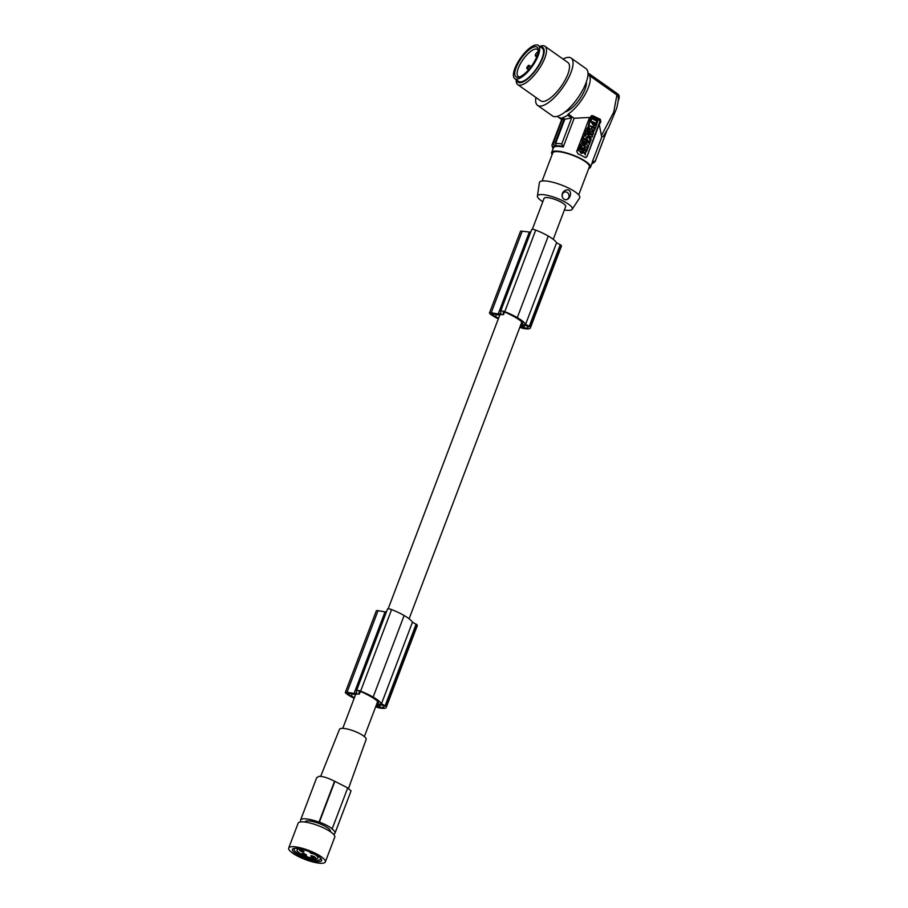 <?xml version="1.0" encoding="UTF-8"?>
<svg xmlns="http://www.w3.org/2000/svg" width="908" height="908" viewBox="0 0 908 908"><rect width="100%" height="100%" fill="white"/><g stroke="black" fill="none" stroke-linecap="round" stroke-linejoin="round"><path stroke-width="1.36" d="M409.099 618.802L521.237 323.589A11.554 2.872 20.8 0 0 521.271 323.475L522.736 323.248A23.812 5.925 -159.2 0 0 522.089 322.306A21.44 5.335 -159.2 0 0 516.856 318.254A28.568 7.116 -159.2 0 0 515.494 317.437A28.568 7.116 -159.2 0 0 509.774 314.406A14.857 3.7 -159.2 0 0 507.334 313.158A3.133 0.783 -159.2 0 0 505.347 312.42A3.133 0.783 -159.2 0 0 503.225 312.386A3.133 0.783 -159.2 0 0 503.214 312.5L503.486 314.679L504.417 312.216M519.853 327.232L522.1 328.14A16.446 4.097 -159.2 0 0 522.849 328.321A14.142 3.518 -159.2 0 0 530.374 327.947A14.142 3.518 -159.2 0 0 530.295 327.016A16.446 4.097 -159.2 0 0 530.227 326.903L525.619 324.304A25.072 6.242 -159.2 0 0 517.537 317.766A25.072 6.242 -159.2 0 0 517.288 317.618A25.708 6.401 -159.2 0 0 517.242 317.596A25.708 6.401 -159.2 0 0 504.746 311.694A3.916 0.976 -159.2 0 0 503.316 311.228A3.916 0.976 -159.2 0 0 500.66 311.183A3.916 0.976 -159.2 0 0 500.649 311.308L500.898 313.589L498.197 313.998L491.217 312.749A3.916 0.976 -159.2 0 0 489.491 312.931A3.916 0.976 -159.2 0 0 489.911 313.669A18.705 4.653 -159.2 0 0 498.322 318.821M530.374 327.947L561.36 246.374A14.142 3.518 -159.2 0 0 561.28 245.444A16.446 4.097 -159.2 0 0 561.212 245.33L556.604 242.731A25.072 6.242 -159.2 0 0 548.523 236.205A25.072 6.242 -159.2 0 0 548.273 236.057A25.708 6.401 -159.2 0 0 548.228 236.023A25.708 6.401 -159.2 0 0 535.731 230.121A3.916 0.976 -159.2 0 0 534.301 229.656A3.916 0.976 -159.2 0 0 531.645 229.622A3.916 0.976 -159.2 0 0 531.634 229.747M496.37 314.52L495.575 316.62A28.568 7.116 -159.2 0 0 498.571 318.163M503.486 314.679A11.554 2.872 20.8 0 0 500.966 314.645A11.554 2.872 20.8 0 0 499.786 315.133L493.067 313.93A3.133 0.783 20.8 0 0 491.671 314.066A3.133 0.783 20.8 0 0 492.885 315.246A15.981 3.984 -159.2 0 0 495.575 316.62M375.708 706.696L377.955 707.604A16.446 4.097 -159.2 0 0 378.704 707.786A14.142 3.518 -159.2 0 0 386.229 707.4A14.142 3.518 -159.2 0 0 386.15 706.481A16.446 4.097 -159.2 0 0 386.093 706.367L381.474 703.757A25.072 6.242 -159.2 0 0 373.392 697.231A25.072 6.242 -159.2 0 0 373.143 697.083A25.708 6.401 -159.2 0 0 373.097 697.06A25.708 6.401 -159.2 0 0 360.601 691.158A3.916 0.976 -159.2 0 0 359.182 690.682A3.916 0.976 -159.2 0 0 356.515 690.648A3.916 0.976 -159.2 0 0 356.504 690.772L356.753 693.054L354.052 693.462L347.072 692.214A3.916 0.976 -159.2 0 0 345.346 692.395A3.916 0.976 -159.2 0 0 345.778 693.133A18.705 4.653 -159.2 0 0 354.177 698.286M520.681 325.053L523.825 324.576L528.206 326.619A14.505 3.609 -159.2 0 1 528.218 327.096A10.453 2.599 -159.2 0 1 528.184 327.266A10.453 2.599 -159.2 0 1 523.791 327.777A14.505 3.609 -159.2 0 1 522.35 327.504L520.114 326.528M354.052 693.462L385.026 611.89L378.057 610.653A3.916 0.976 -159.2 0 0 376.332 610.823L345.346 692.395M364.358 736.57L377.092 703.042A11.554 2.872 20.8 0 0 377.126 702.94L378.591 702.713A23.812 5.925 -159.2 0 0 377.944 701.77A21.44 5.335 -159.2 0 0 372.711 697.719A28.568 7.116 -159.2 0 0 371.349 696.901A28.568 7.116 -159.2 0 0 365.629 693.871A14.857 3.7 -159.2 0 0 363.189 692.622A3.133 0.783 -159.2 0 0 361.202 691.885A3.133 0.783 -159.2 0 0 359.08 691.851A3.133 0.783 -159.2 0 0 359.069 691.964L359.341 694.132A11.554 2.872 20.8 0 0 356.821 694.109A11.554 2.872 20.8 0 0 355.641 694.597L348.922 693.383A3.133 0.783 20.8 0 0 347.526 693.53A3.133 0.783 20.8 0 0 348.74 694.711A15.981 3.984 -159.2 0 0 351.43 696.084A28.568 7.116 -159.2 0 0 354.426 697.628M561.28 245.444L530.295 327.016M556.604 242.731L525.619 324.304M561.212 245.33L530.227 326.903M352.225 693.984L351.43 696.084M386.513 611.663L385.026 611.89M530.658 232.21L522.202 231.188A3.916 0.976 -159.2 0 0 520.477 231.358L489.491 312.931M359.341 694.132L360.272 691.68M548.273 236.057L517.288 317.618M498.197 313.998L529.171 232.437M524.915 324.803L523.791 327.777M376.536 704.517L379.68 704.04L384.061 706.084A14.505 3.609 -159.2 0 1 384.073 706.56A10.453 2.599 -159.2 0 1 384.039 706.73A10.453 2.599 -159.2 0 1 379.646 707.23A14.505 3.609 -159.2 0 1 378.205 706.969L375.969 705.993M532.315 229.349L544.085 198.341A11.554 2.872 20.8 0 1 545.424 197.615A11.554 2.872 20.8 0 1 558.114 200.668A11.554 2.872 20.8 0 1 565.695 206.547L553.244 239.337M386.229 707.4L417.215 625.839A14.142 3.518 -159.2 0 0 417.135 624.908L386.15 706.481M417.135 624.908A16.446 4.097 -159.2 0 0 417.067 624.795L412.459 622.196L381.474 703.757M412.459 622.196A25.072 6.242 -159.2 0 0 404.378 615.669A25.072 6.242 -159.2 0 0 404.128 615.522A25.708 6.401 -159.2 0 0 404.083 615.488A25.708 6.401 -159.2 0 0 391.586 609.586A3.916 0.976 -159.2 0 0 390.156 609.12A3.916 0.976 -159.2 0 0 387.5 609.086A3.916 0.976 -159.2 0 0 387.489 609.211M380.77 704.268L379.646 707.23M404.128 615.522L373.143 697.083M521.271 323.475L521.816 322.022M417.067 624.795L386.093 706.367M377.126 702.94L377.671 701.487M348.536 788.462L366.14 739.452A14.244 3.541 -159.2 0 0 356.765 732.188A14.244 3.541 -159.2 0 0 341.136 728.443A14.244 3.541 -159.2 0 0 339.501 729.328L320.683 776.306M319.003 822.171L334.553 781.232C327.765 777.804 322.533 776.17 318.867 776.351L316.688 777.691L300.582 820.072A18.41 4.585 20.8 0 1 302.704 818.903A18.41 4.585 20.8 0 1 319.003 822.171L319.4 822.115A19.193 4.778 -159.2 0 1 332.237 828.675L331.84 828.732A18.41 4.585 -159.2 0 1 335.007 833.147L351.055 790.891L347.696 787.974M334.553 781.232A78.338 30.611 117.1 0 1 334.882 781.357L319.4 822.115M332.237 828.675L347.719 787.917L334.882 781.357M314.962 857.776A2.349 0.59 20.8 0 1 312.386 857.152A2.349 0.59 20.8 0 1 310.842 855.96A2.349 0.59 20.8 0 1 311.115 855.801A2.349 0.59 20.8 0 1 313.691 856.426A2.349 0.59 20.8 0 1 315.235 857.629A2.349 0.59 20.8 0 1 314.962 857.776M307.017 850.83A11.123 2.769 20.8 0 0 298.301 849.264A11.123 2.769 20.8 0 0 297.018 849.967A11.123 2.769 20.8 0 0 304.316 855.642A11.123 2.769 20.8 0 0 316.54 858.582A11.123 2.769 20.8 0 0 317.823 857.867A11.123 2.769 20.8 0 0 314.327 854.144L310.774 853.191L311.069 852.419M309.776 851.874A11.123 2.769 20.8 0 1 310.468 852.181L309.844 852.362L310.774 853.191M306.212 855.381A2.349 0.59 20.8 0 1 303.624 854.757A2.349 0.59 20.8 0 1 302.08 853.565A2.349 0.59 20.8 0 1 302.353 853.418A2.349 0.59 20.8 0 1 304.94 854.031A2.349 0.59 20.8 0 1 306.473 855.234A2.349 0.59 20.8 0 1 306.212 855.381M303.726 852.033A2.349 0.59 20.8 0 1 301.15 851.409A2.349 0.59 20.8 0 1 299.606 850.217A2.349 0.59 20.8 0 1 299.878 850.07A2.349 0.59 20.8 0 1 302.455 850.683A2.349 0.59 20.8 0 1 303.998 851.886A2.349 0.59 20.8 0 1 303.726 852.033M295.384 848.333A14.097 3.507 -159.2 0 0 294.147 849.162A14.097 3.507 -159.2 0 0 294.589 850.683A14.097 3.507 -159.2 0 0 308.527 858.31A14.097 3.507 -159.2 0 0 320.513 859.172A14.097 3.507 -159.2 0 0 320.127 857.731M292.864 851.114A15.663 3.904 -159.2 0 0 311.024 860.398A15.663 3.904 -159.2 0 0 321.171 858.855A15.663 3.904 -159.2 0 0 320.751 858.344A15.663 3.904 -159.2 0 0 308.402 851.341A15.663 3.904 -159.2 0 0 294.521 848.378A15.663 3.904 -159.2 0 0 292.864 851.114M298.051 856.346A19.59 4.88 -159.2 0 0 325.325 861.942A19.59 4.88 -159.2 0 0 315.984 853.622A19.59 4.88 -159.2 0 0 288.71 848.027A19.59 4.88 -159.2 0 0 298.051 856.346M325.325 861.942L334.757 837.119A19.59 4.88 -159.2 0 0 325.416 828.8A19.59 4.88 -159.2 0 0 298.142 823.204L288.71 848.027M330.33 831.66L330.421 831.41A13.518 3.36 -159.2 0 0 321.568 824.521A13.518 3.36 -159.2 0 0 306.711 820.957A13.518 3.36 -159.2 0 0 305.156 821.819L305.065 822.058M333.463 834.202A18.41 4.585 -159.2 0 0 335.007 833.147M301.025 821.888A18.41 4.585 20.8 0 1 300.582 820.072M542.802 201.746A18.625 4.642 20.8 0 1 537.411 196.083A18.625 4.642 20.8 0 1 539.624 194.653A18.625 4.642 20.8 0 1 560.542 199.771A18.625 4.642 20.8 0 1 572.188 209.294A18.625 4.642 20.8 0 1 570.156 210.247A18.625 4.642 20.8 0 1 564.401 209.952M537.411 196.083L539.397 182.667A21.542 5.357 20.8 0 1 541.951 181.01A21.542 5.357 20.8 0 1 566.149 186.946A21.542 5.357 20.8 0 1 579.61 197.955L572.188 209.294M567.965 189.874C565.468 189.715 563.652 190.85 562.495 193.279C561.519 196.162 562.268 198.262 564.731 199.578C569.6 201.292 573.209 191.361 567.965 189.874M578.702 194.902L589.36 166.845A19.59 4.88 -159.2 0 0 576.523 156.868A19.59 4.88 -159.2 0 0 555.004 151.693A19.59 4.88 -159.2 0 0 552.745 152.941L542.087 180.998M588.759 168.445A20.759 5.164 -159.2 0 0 590.461 167.265A20.759 5.164 -159.2 0 0 576.852 156.687A20.759 5.164 -159.2 0 0 554.039 151.193A20.759 5.164 -159.2 0 0 551.644 152.521A20.759 5.164 -159.2 0 0 552.143 154.542M601.766 134.986L613.695 112.183L616.929 95.011L617.622 95.805C618.847 96.713 618.518 100.89 616.645 108.324L608.621 127.585L603.343 136.2L601.709 137.176L599.257 124.294L587.011 156.528L584.968 157.447A20.759 5.164 -159.2 0 0 577.908 153.838L576.739 151.284L589.587 117.45L574.151 118.256L563.232 147.005A20.759 5.164 -159.2 0 0 555.832 146.494A20.759 5.164 -159.2 0 0 553.437 147.811L551.644 152.521M590.461 167.265L592.254 162.555A20.759 5.164 -159.2 0 0 592.322 161.874L601.709 137.176M585.819 157.629L584.968 157.447M599.257 124.294L600.858 122.013L600.37 119.345L598.599 119.618A1.964 1.737 -98.6 0 1 599.53 122.217L587.011 156.528M585.501 157.629A1.964 1.737 81.4 0 0 586.466 156.607M591.176 115.872A1.964 1.737 81.4 0 1 591.539 116.008L598.599 119.618M585.603 135.632L584.162 134.895L584.718 133.431L588.441 135.088L587.885 136.563L585.864 137.358L587.306 138.084L586.738 139.56L583.015 137.891L583.583 136.427L585.955 135.576L584.514 134.838L585.081 133.374M585.774 139.299L583.015 137.891M581.358 150.115L581.801 148.957L580.938 147.55M580.099 149.218L579.134 148.73L580.099 149.218M581.052 146.04L579.588 146.994L579.134 148.73M580.348 152.782L581.574 153.168L580.348 152.782L580.723 151.784L578.226 150.512L579.145 148.98L581.642 150.263L582.164 148.901L581.109 147.505L580.45 149.162M583.776 148.186L584.514 146.494L583.923 148.027L587.294 149.741L583.901 148.254M582.017 140.547L582.936 139.015L582.369 140.49L584.877 141.762L584.491 142.76L584.514 141.818L582.369 140.49M585.149 140.15L585.808 139.299L585.433 140.297L582.936 139.015M584.491 142.76L585.354 143.203L584.139 142.817M584.934 150.717L587.192 150.002L586.534 151.738L585.501 152.09L585.32 154.95L583.969 152.623M582.857 149.956L583.753 151.205L581.551 153.395L582.21 151.67L583.401 151.25L582.857 149.956L583.515 148.22L584.956 150.785L587.192 150.002M590.847 128.913L591.789 127.324L590.847 128.913L591.891 129.435L591.993 132.137M592.436 132.352L593.072 132.341M587.317 129.651L587.135 129.674C585.24 130.684 584.934 132.114 586.227 133.964M586.682 134.191L587.612 134.214M590.03 136.416L588.327 135.553L588.883 134.078L590.495 134.668L590.983 133.374L589.735 132.738L590.291 131.263L593.662 132.988L593.106 134.452L591.925 133.851L591.437 135.144L592.606 135.746L592.05 137.222L590.563 136.688M590.211 134.52L590.631 133.431L589.383 132.784L590.291 131.263M593.106 134.452L591.846 134.055M595.58 127.926L594.558 128.266L588.418 125.134L595.58 127.926L597.873 120.423L591.744 117.291L588.781 125.088M591.744 117.291L590.711 117.643L588.418 125.134M587.987 147.913L584.264 146.256L584.82 144.781L586.84 143.997L585.399 143.26L586.318 141.727L585.762 143.203L587.204 143.941L585.183 144.735L584.616 146.199L587.987 147.913L588.543 146.449L587.101 145.711L589.122 144.917L589.678 143.453L586.318 141.727M588.645 126.178L586.67 128.879L587.998 129.311L588.668 127.653L589.054 129.855L588.498 127.699M589.054 129.855L590.007 130.343L588.702 129.912M581.358 144.145L582.3 140.672L582.221 142.772L580.416 145.655L584.434 145.643L585.013 144.122L582.3 140.672M584.434 145.643L580.053 145.711L580.995 144.122M589.133 136.404L587.533 137.641L586.432 141.432L587.204 141.83L586.069 141.489L587.533 137.641M587.896 137.596L589.315 136.37L591.256 139.31L589.791 143.158L588.668 142.817L589.042 141.046M589.791 143.158L589.031 142.76L589.122 140.842L588.498 142.488L587.374 142.159L587.748 140.388M583.583 136.427L585.955 135.576M583.935 136.37L583.379 137.846M578.226 150.512L579.145 148.98M580.723 151.784L580.711 152.726M578.589 150.456L581.086 151.727M581.574 153.168L583.174 148.946L581.234 145.995L579.497 148.674M587.294 149.741L587.873 148.208L584.514 146.494M585.808 139.299L586.67 139.741L585.354 143.203M581.903 153.35L584.298 152.51L585.32 154.95M583.22 149.899L583.878 148.174M591.789 127.324L595.16 129.038L593.253 132.33L591.903 130.298L592.254 129.379L591.21 128.857M593.072 129.799L593.696 130.582L593.072 129.799M592.992 130.003L593.344 130.638M589.508 131.376L587.487 129.617C585.149 131.49 585.251 133.022 587.794 134.202L589.508 131.376M588.327 131.615L587.419 131.115L587.851 132.704L588.327 131.615M587.658 132.704L587.249 131.161M588.327 135.553L592.05 137.222M588.69 135.496L589.247 134.032M593.673 123.454L593.809 122.24L593.673 123.454M592.209 122.591L591.414 122.432L594.014 126.269L595.671 124.124L591.414 122.432M592.788 122.921L595.671 124.124M593.866 124.135L594.604 123.84M592.776 121.956L591.097 121.093L591.585 118.721M596.034 123.386L596.522 121.002L591.721 118.551L596.874 120.946L596.386 123.329L595.535 123.602M595.886 123.545L593.174 121.899M593.787 123.499L593.639 122.296M593.832 126.291L595.875 124.68M587.998 129.311L587.033 128.822L588.827 126.144L590.007 130.343M583.549 144.281L582.561 144.224L582.845 143.487L583.549 144.281M588.498 142.488L587.726 142.102L587.828 140.184L587.204 141.83M590.234 138.515L589.269 137.88L589.689 139.48L590.234 138.515M589.508 139.48L589.871 138.572L589.099 137.937M589.803 74.32L617.69 93.921L589.19 73.752A26.638 9.386 125.3 0 1 589.803 74.32L589.224 75.398L616.929 95.011M606.646 131.138L595.273 161.068L592.322 161.874M617.69 94.057L619.04 98.484L618.314 100.425M589.224 75.398A25.458 8.966 125.3 0 1 585.456 93.717A25.458 8.966 125.3 0 1 568.249 114.079L574.151 118.256M589.587 117.45L592.992 115.793L591.903 115.645M591.539 116.008L592.992 115.793L600.37 119.345M563.232 147.005L561.746 143.941L571.62 117.961L567.659 115.157L568.249 114.079M594.275 162.362L591.687 163.905M591.675 164.087L595.183 161.465A23.109 5.754 20.8 0 0 595.273 161.068M588.009 73.219A26.638 9.386 125.3 0 1 589.19 73.752M560.463 118.551A27.422 9.659 -54.7 0 0 561.337 118.471A27.422 9.659 -54.7 0 0 562.256 118.278L563.947 119.47L562.154 119.743L560.463 118.551L560.826 117.892A26.638 9.386 125.3 0 1 558.409 117.234A26.638 9.386 125.3 0 1 557.784 116.655L558.091 116.099M562.256 118.278L562.62 117.62A26.638 9.386 -54.7 0 0 567.659 115.157M586.364 81.89A19.59 6.901 125.3 0 1 582.766 94.126A19.59 6.901 125.3 0 1 565.151 111.866M571.62 117.961L564.821 119.186L555.594 143.475L556.139 145.802A21.656 5.391 20.8 0 1 562.461 146.347M564.821 119.186L562.62 117.62M563.947 119.47L555.231 142.408L556.139 145.802M553.358 148.503L552.586 147.845A21.656 5.391 20.8 0 1 554.345 146.075L554.198 145.938A21.86 5.437 20.8 0 1 555.026 145.768A21.86 5.437 20.8 0 1 555.991 145.666M552.586 147.845L551.973 145.053A23.109 5.754 20.8 0 1 553.256 143.929M551.882 145.439A23.109 5.754 20.8 0 1 551.973 145.053L561.677 119.538L558.409 117.234M561.757 119.47L563.028 119.459M562.154 119.743L553.437 142.681L554.198 145.938M619.04 98.484L618.291 100.618M566.501 192.065A3.916 3.473 81.4 0 0 564.731 199.544A3.916 3.473 81.4 0 0 566.501 192.065M535.89 97.451A28.988 10.215 -54.7 0 0 535.641 100.334A28.988 10.215 -54.7 0 0 537.604 105.385L552.563 115.974A28.988 10.215 -54.7 0 0 573.629 103.433A28.988 10.215 -54.7 0 0 588.021 73.707A28.988 10.215 -54.7 0 0 586.057 68.656L571.098 58.067A28.988 10.215 -54.7 0 0 567.534 57.42A28.988 10.215 -54.7 0 0 563.051 59.088M537.604 105.385A28.988 10.215 -54.7 0 0 558.67 92.843A28.988 10.215 -54.7 0 0 573.062 63.117A28.988 10.215 -54.7 0 0 571.098 58.067M517.787 84.637L540.771 100.902A23.506 8.274 -54.7 0 0 565.116 80.086A23.506 8.274 -54.7 0 0 567.931 62.538L544.948 46.274A23.506 8.274 125.3 0 1 542.133 63.81A23.506 8.274 125.3 0 1 539 68.963A23.506 8.274 125.3 0 1 517.787 84.637A23.506 8.274 125.3 0 1 516.221 79.688M540.339 46.853A21.349 7.525 125.3 0 1 539.761 64.071A21.349 7.525 125.3 0 1 537.343 67.975A21.349 7.525 125.3 0 1 516.811 80.097M539.761 46.444A23.506 8.274 125.3 0 1 544.948 46.274M514.757 78.644L518.65 81.402A20.373 7.173 -54.7 0 0 539.738 63.356A20.373 7.173 -54.7 0 0 542.178 48.158L538.296 45.4A20.373 7.173 -54.7 0 0 517.197 63.447A20.373 7.173 -54.7 0 0 514.757 78.644A20.373 7.173 -54.7 0 0 535.856 60.609A20.373 7.173 -54.7 0 0 538.296 45.4M518.241 77.293A18.217 6.413 -54.7 0 0 518.752 77.191A18.217 6.413 -54.7 0 0 531.759 65.728A18.217 6.413 -54.7 0 0 538.251 49.645A18.217 6.413 -54.7 0 0 534.801 46.751A18.217 6.413 -54.7 0 0 518.184 63.288A18.217 6.413 -54.7 0 0 518.241 77.293M538.274 50.769A16.548 5.834 -54.7 0 0 537.377 49.429A16.548 5.834 -54.7 0 0 535.323 49.055A16.548 5.834 -54.7 0 0 520.216 64.082A16.548 5.834 -54.7 0 0 518.252 76.442A16.548 5.834 -54.7 0 0 519.819 76.84M536.73 56.841L535.414 55.921A2.349 0.829 -54.7 0 1 535.697 54.162A2.349 0.829 -54.7 0 1 536.764 52.721L538.24 51.257M535.414 55.921A2.349 0.829 -54.7 0 0 536.776 55.275L537.559 54.503M528.91 65.297A1.964 0.692 -54.7 0 0 527.287 66.806A1.964 0.692 -54.7 0 0 526.89 68.543A1.964 0.692 -54.7 0 0 527.128 68.588A1.964 0.692 -54.7 0 0 528.762 67.079A1.964 0.692 -54.7 0 0 529.16 65.342A1.964 0.692 -54.7 0 0 528.91 65.297M535.731 230.121L504.746 311.694M492.885 315.246L493.373 313.975M378.057 610.653L347.072 692.214M560.293 244.615L529.307 326.188M348.74 694.711L349.228 693.44M523.439 324.633L522.35 327.504M522.168 324.826L521.294 327.13M522.202 231.188L491.217 312.749M416.148 624.08L385.162 705.641M378.023 704.29L377.149 706.594M379.294 704.097L378.205 706.969M391.586 609.586L360.601 691.158M311.421 853.52L311.728 852.714M600.858 122.013L599.53 122.217M555.594 143.475A23.109 5.754 20.8 0 1 561.746 143.941M553.437 142.681A23.892 5.947 20.8 0 1 555.231 142.408M593.265 162.089A21.656 5.391 20.8 0 1 591.789 163.781M531.645 229.622L500.66 311.183M342.759 728.364L355.584 694.586M388.17 608.814L499.729 315.133M387.5 609.086L356.515 690.648M317.823 857.867L318.39 856.369M606.816 130.843L595.183 161.465M619.086 98.518C619.46 96.237 618.995 94.704 617.69 93.921M528.604 69.746L526.89 68.543M297.018 849.967L297.597 848.469M531.067 66.693L529.16 65.342"/></g></svg>
